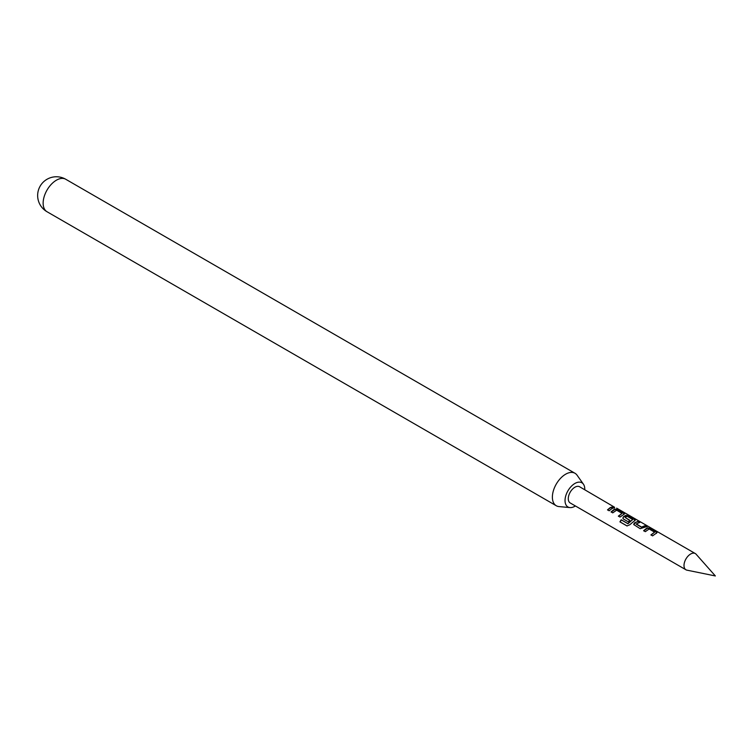 <?xml version="1.0" encoding="UTF-8"?>
<svg xmlns="http://www.w3.org/2000/svg" width="753" height="753" viewBox="0 0 753 753"><rect width="100%" height="100%" fill="white"/><g stroke="black" fill="none" stroke-linecap="round" stroke-linejoin="round"><path stroke-width="1.13" d="M643.749 530.903L647.467 528.23L650.441 528.813L656.287 532.183L656.428 533.406M651.034 535.11L654.583 532.202L649.18 528.973L645.312 531.656L643.636 530.686L646.347 528.455L647.514 527.909L650.545 528.465L656.39 531.844L656.475 533.077L652.597 535.863L650.931 534.894L654.583 532.202M633.772 524.643L635.494 522.497L638.026 521.65L639.702 522.61M636.163 523.824L641.556 527.091L645.425 525.509L647.1 526.479L640.191 528.7L633.715 524.54L634.261 523.034L638.139 521.302L639.805 522.271L636.2 524.097L641.603 527.364L645.321 525.858L646.987 526.818M622.919 518.375L623.465 517.038L625.762 515.701L628.736 516.276L634.581 519.655L634.723 520.878M627.145 525.989L620.133 521.942L621.357 519.937L627.964 523.749L632.699 519.561L627.296 516.342L626.129 516.784L625.131 517.452L629.875 520.342L628.275 521.82L623.493 519.062L622.863 518.271L623.409 516.774L625.809 515.372L628.84 515.937L634.685 519.316L634.77 520.549L629.677 524.85L626.938 525.914L619.926 521.867L621.197 519.768L627.804 523.589L632.699 519.561M625.131 517.452L629.913 520.615M611.191 512.106L614.909 509.442L617.884 510.016L623.729 513.386L623.87 514.61M618.486 516.323L622.034 513.405L616.632 510.176L612.754 512.859L611.088 511.889L613.789 509.659L614.956 509.113L617.987 509.677L623.832 513.047L623.917 514.28L620.039 517.066L618.373 516.106L622.034 513.405M607.633 510.054L610.222 507.917L612.763 507.061L614.439 508.021M690.623 554.029A9.365 5.412 120 0 0 684.505 562.284A9.365 5.412 120 0 0 685.945 569.786A9.365 5.412 120 0 0 686.915 570.153L715.35 575.951L696.111 554.217A9.365 5.412 120 0 0 695.311 553.559A9.365 5.412 120 0 0 690.623 554.029M584.761 489.742A13.968 8.067 120 0 0 583.443 484.217A13.968 8.067 120 0 0 574.906 483.464A13.968 8.067 120 0 0 565.371 497.413A13.968 8.067 120 0 0 569.955 507.588A13.968 8.067 120 0 0 574.906 506.27A13.968 8.067 120 0 0 575.396 505.969M569.955 507.588L558.99 506.581A18.74 10.815 -60 0 1 556.26 505.734A18.74 10.815 -60 0 1 553.389 490.721A18.74 10.815 -60 0 1 565.625 474.211A18.74 10.815 -60 0 1 575 473.279A18.74 10.815 -60 0 1 577.09 475.218L583.443 484.217M614.542 507.221L579.584 486.749A9.365 5.412 120 0 0 574.906 487.219A9.365 5.412 120 0 0 568.779 495.474A9.365 5.412 120 0 0 570.219 502.976L685.945 569.786M611.897 508.576L609.196 510.798L607.52 509.837L610.222 507.607L612.876 506.722L614.542 507.682L611.897 508.576M624.501 513.791L623.917 514.28M635.353 520.05L634.77 520.549M657.049 532.587L656.475 533.077M47.015 211.734A18.74 18.74 0 0 1 37.65 195.507A18.74 18.74 0 0 1 65.756 179.27A18.74 10.815 120 0 0 56.39 180.202A18.74 10.815 120 0 0 43.137 203.15A18.74 10.815 120 0 0 47.015 211.734L556.26 505.734M616.641 508.143L695.311 553.559M65.756 179.27L575 473.279"/></g></svg>
